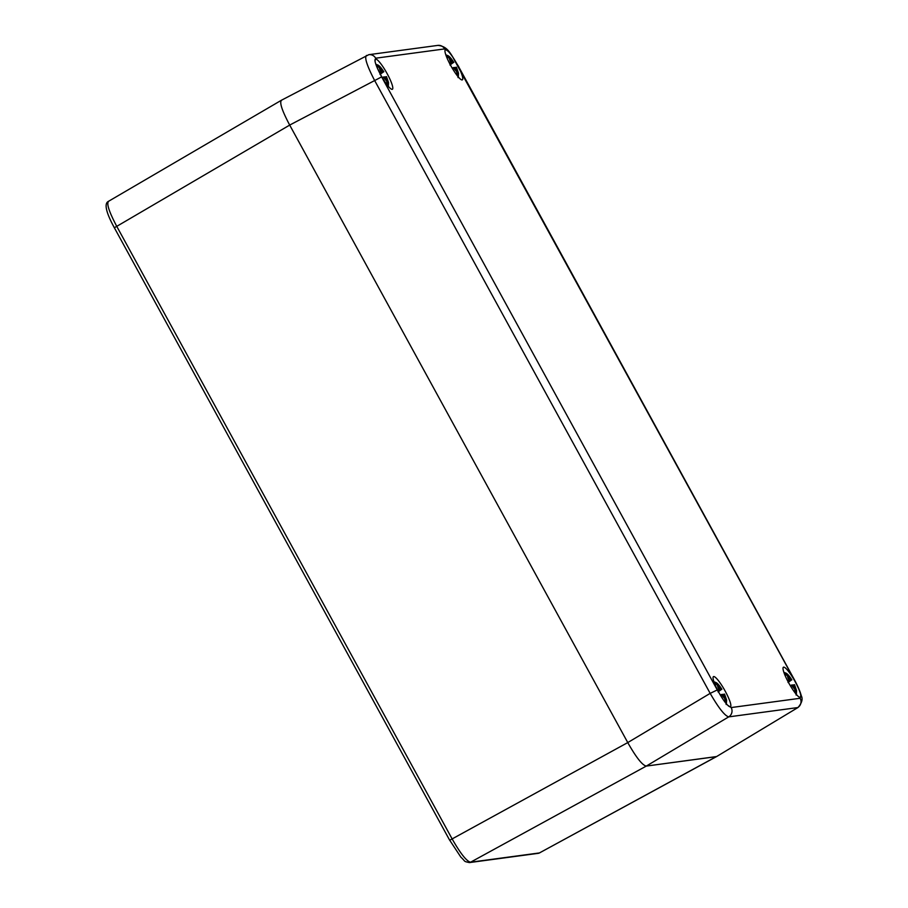 <?xml version="1.0" encoding="UTF-8"?>
<svg xmlns="http://www.w3.org/2000/svg" width="908" height="908" viewBox="0 0 908 908"><rect width="100%" height="100%" fill="white"/><g stroke="black" fill="none" stroke-linecap="round" stroke-linejoin="round"><path stroke-width="1.36" d="M377.07 67.453A17.297 3.099 60.6 0 0 392.177 89.336A17.297 3.099 60.6 0 0 392.392 89.268A17.297 3.099 60.6 0 0 386.899 73.219A17.297 3.099 60.6 0 0 375.606 59.065A17.297 3.099 60.6 0 0 375.39 59.145A17.297 3.099 60.6 0 0 375.027 61.074A17.297 3.099 60.6 0 0 377.07 67.453L381.632 76.885L289.686 125.077L627.757 742.574L289.686 125.077C281.786 110.129 279.131 101.832 281.718 100.164M798.745 689.024A17.297 3.099 60.6 0 0 783.638 667.142A17.297 3.099 60.6 0 0 783.422 667.21A17.297 3.099 60.6 0 0 788.916 683.259A17.297 3.099 60.6 0 0 800.209 697.401A17.297 3.099 60.6 0 0 800.425 697.333A17.297 3.099 60.6 0 0 800.788 695.403A17.297 3.099 60.6 0 0 798.745 689.024L794.33 679.615C797.769 685.937 800.084 691.317 801.276 695.744C803.001 698.967 801.923 702.871 798.075 707.457L716.628 756.546L646.292 766.08L716.264 756.659L539.431 852.941L470.548 862.214C466.542 861.227 460.356 853.395 452.014 838.708L116.678 226.217C108.926 211.473 106.259 203.165 108.71 201.292M716.514 756.602L539.431 852.941A3.462 3.394 -97.7 0 1 538.274 853.327L469.402 862.589A3.462 3.394 -97.7 0 0 470.548 862.214L646.292 766.08C642.365 765.296 636.19 757.465 627.757 742.585L449.687 840.263L114.351 227.76L289.686 125.088M713.665 676.551A17.297 3.099 60.6 0 0 713.461 676.619A17.297 3.099 60.6 0 0 722.961 699.228A17.297 3.099 60.6 0 0 727.705 705.244A17.297 3.099 60.6 0 0 730.248 706.821A17.297 3.099 60.6 0 0 730.452 706.753A17.297 3.099 60.6 0 0 724.959 690.704A17.297 3.099 60.6 0 0 713.665 676.551M462.149 79.927A17.297 3.099 60.6 0 0 462.365 79.847A17.297 3.099 60.6 0 0 452.865 57.249A17.297 3.099 60.6 0 0 448.109 51.234A17.297 3.099 60.6 0 0 445.578 49.656A17.297 3.099 60.6 0 0 445.363 49.724A17.297 3.099 60.6 0 0 450.856 65.773A17.297 3.099 60.6 0 0 462.149 79.927M727.705 705.244L731.167 707.559A6.923 6.787 82.3 0 1 728.704 716.877C724.8 715.822 718.625 707.99 710.17 693.371L627.757 742.585M381.632 76.885L717.263 689.944L710.17 693.371L374.539 80.324C366.889 65.535 364.233 57.227 366.56 55.411M787.542 680.694L789.756 680.092L787.803 681.193M787.996 681.556L791.708 679.831L788.042 682.487M788.621 675.904A7.888 1.419 60.6 0 1 791.708 679.831L791.867 679.854C789.427 676.085 787.497 673.861 786.056 673.168L790.789 679.865L787.951 681.465M795.533 693.394L794.636 688.968L792.468 685.007A3.984 0.715 60.6 0 1 792.412 684.938L790.221 685.517M796.361 694.404L796.566 690.659L794.523 684.7L792.616 685.279M792.661 685.358L793.524 684.87L795.692 688.832L796.123 695.063M789.756 680.092A3.984 0.715 60.6 0 1 789.733 680.013L787.565 676.051L784.047 672.817M783.865 672.283L786.056 673.168M717.581 690.103L719.794 689.513L717.842 690.602M718.024 690.965L721.746 689.24L718.069 691.907M718.648 685.324A7.888 1.419 60.6 0 1 721.746 689.24L721.894 689.263C719.465 685.506 717.524 683.27 716.094 682.589L720.816 689.285L717.99 690.886M725.56 702.803L724.675 698.388L722.496 694.427A3.984 0.715 60.6 0 1 722.439 694.348L720.248 694.938M726.389 703.813L726.604 700.079L724.55 694.109L722.655 694.699M722.689 694.779L723.562 694.28L725.73 698.241L726.162 704.483M719.794 689.513A3.984 0.715 60.6 0 1 719.76 689.422L717.592 685.461L714.074 682.226M713.892 681.704L716.094 682.589M379.51 72.617L381.723 72.027L379.771 73.128M379.964 73.48L383.675 71.755L380.009 74.422M380.588 67.839A7.888 1.419 60.6 0 1 383.675 71.755L383.834 71.777C381.394 68.021 379.465 65.796 378.034 65.104L382.756 71.8L379.919 73.4M387.5 85.318L386.604 80.903L384.436 76.942A3.984 0.715 60.6 0 1 384.379 76.862L382.189 77.452M388.329 86.328L388.545 82.594L386.49 76.624L384.583 77.214M384.629 77.293L385.491 76.805L387.659 80.767L388.102 86.998M381.723 72.027A3.984 0.715 60.6 0 1 381.701 71.936L379.533 67.975L376.014 64.74M375.833 64.218L378.034 65.104M449.483 63.208L451.696 62.607L449.744 63.708M449.937 64.071L453.648 62.346L449.982 65.001M450.55 58.418A7.888 1.419 60.6 0 1 453.648 62.346L453.807 62.368C451.367 58.6 449.426 56.375 447.996 55.683L452.717 62.38L449.891 63.98M457.462 75.909L456.576 71.482L454.409 67.521A3.984 0.715 60.6 0 1 454.341 67.453L452.161 68.032M458.302 76.919L458.506 73.173L456.452 67.215L454.556 67.805M454.59 67.873L455.464 67.385L457.632 71.346L458.063 77.577M451.696 62.607A3.984 0.715 60.6 0 1 451.662 62.527L449.494 58.566L445.976 55.331M445.794 54.798L447.996 55.683M449.755 840.275L460.878 857.163C466.133 861.953 462.944 861.147 469.391 862.589M114.419 227.772L114.351 227.76C107.507 215.219 103.308 203.891 108.347 201.406L281.23 100.357M731.167 707.559L800.164 698.275L800.788 695.403M794.182 679.593L452.854 57.249M448.109 51.234L444.648 48.919L375.651 58.203L375.027 61.074M717.263 689.944L722.961 699.228M646.292 766.08L728.704 716.877L797.701 707.582A6.923 6.787 82.3 0 0 800.164 698.275M458.551 66.534L794.33 679.615M444.648 48.919A6.923 6.787 -97.7 0 0 437.804 45.4L437.804 45.4C448.904 46.353 450.935 55.24 458.688 66.556M375.651 58.203A6.923 6.787 -97.7 0 0 368.796 54.684L281.389 100.266M791.538 685.052A7.888 1.419 60.6 0 0 794.636 688.968M795.692 688.832A7.888 1.419 60.6 0 0 794.364 684.666M787.565 676.051A7.888 1.419 60.6 0 0 788.893 680.205M721.576 694.461A7.888 1.419 60.6 0 0 724.675 698.388M725.73 698.241A7.888 1.419 60.6 0 0 724.391 694.087M717.592 685.461A7.888 1.419 60.6 0 0 718.92 689.626M383.516 76.987A7.888 1.419 60.6 0 0 386.604 80.903M387.659 80.767A7.888 1.419 60.6 0 0 386.331 76.601M379.533 67.975A7.888 1.419 60.6 0 0 380.861 72.141M453.478 67.567A7.888 1.419 60.6 0 0 456.576 71.482M457.632 71.346A7.888 1.419 60.6 0 0 456.293 67.192M449.494 58.566A7.888 1.419 60.6 0 0 450.833 62.72M539.761 852.839L538.285 853.327M437.804 45.4L368.796 54.684M798.087 707.457L716.628 756.534"/></g></svg>
